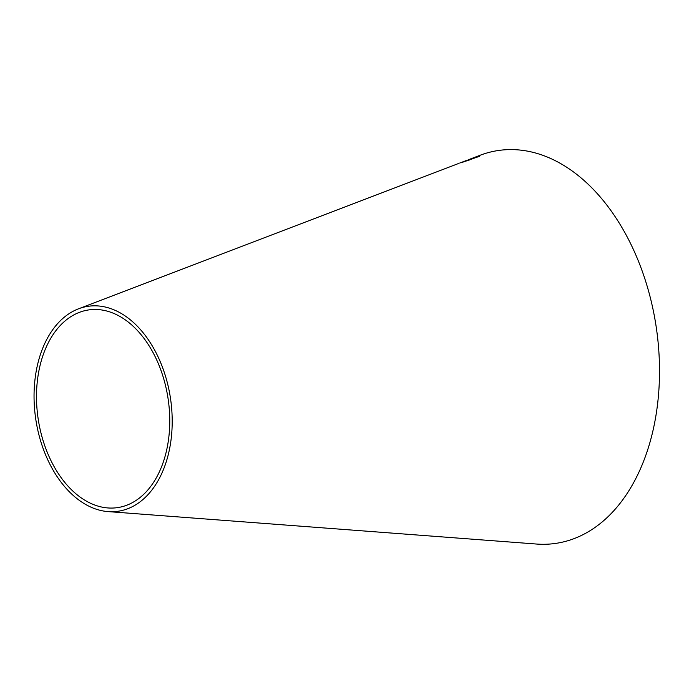 <?xml version="1.0" encoding="UTF-8"?>
<svg xmlns="http://www.w3.org/2000/svg" width="694" height="694" viewBox="0 0 694 694"><rect width="100%" height="100%" fill="white"/><g stroke="black" fill="none" stroke-linecap="round" stroke-linejoin="round"><path stroke-width="1.04" d="M468.268 159.785L479.884 155.343A198.527 130.654 81.7 0 1 644.11 276.559A198.527 130.654 81.7 0 1 602.913 521.324A198.527 130.654 81.7 0 1 536.566 544.044L108.073 511.599A103.571 68.159 81.7 0 1 35.68 418.612A103.571 68.159 81.7 0 1 78.5 308.821A103.571 68.159 81.7 0 1 164.174 372.053A103.571 68.159 81.7 0 1 142.678 499.749A103.571 68.159 81.7 0 1 108.073 511.599M78.5 308.821L458.534 163.506M467.062 160.262L465.648 160.782M471.313 158.805L463.401 161.711C461.467 162.439 461.649 162.448 463.965 161.728L479.537 156.297L471.33 158.865M464.312 161.433L463.401 161.711C461.467 162.439 461.649 162.448 463.965 161.728M141.281 496.514A99.893 65.739 81.7 0 1 107.9 507.947A99.893 65.739 81.7 0 1 38.075 418.256A99.893 65.739 81.7 0 1 79.376 312.361A99.893 65.739 81.7 0 1 162.006 373.355A99.893 65.739 81.7 0 1 141.281 496.514M472.302 158.414L470.619 158.917M470.645 158.978L469.352 159.473M467.86 160.167L469.239 159.646M463.419 161.771C461.484 162.5 461.675 162.509 463.982 161.789M479.554 156.358L478.175 156.636M478.192 156.697L473.273 158.51M473.291 158.57L471.035 159.169M468.372 160.453L465.127 161.277C463.8 161.685 463.679 161.676 464.763 161.251L472.007 158.995L465.154 161.338C463.826 161.745 463.705 161.737 464.789 161.312M465.154 161.338L465.127 161.277C463.8 161.685 463.679 161.676 464.763 161.251M472.007 158.995L468.355 160.392M459.628 163.09L466.316 160.531"/></g></svg>
